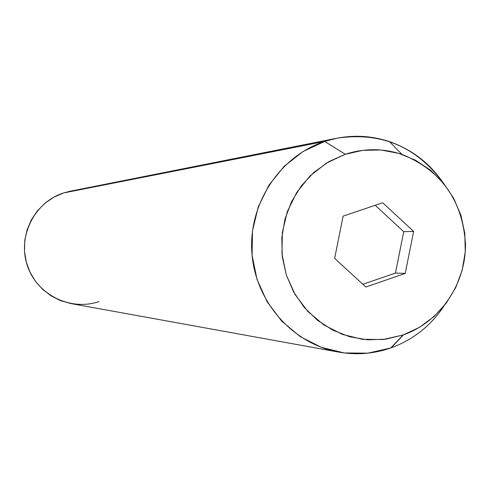 <?xml version="1.0" encoding="UTF-8"?>
<svg xmlns="http://www.w3.org/2000/svg" width="490" height="490" viewBox="0 0 490 490"><rect width="100%" height="100%" fill="white"/><g stroke="black" fill="none" stroke-linecap="round" stroke-linejoin="round"><path stroke-width="0.73" d="M99.066 301.534C70.45 311.481 36.658 294.606 27.256 265.347C17.42 236.235 34.539 202.211 63.498 192.974L53.692 197.262L44.847 203.338L37.295 210.988L31.293 219.943L27.073 229.877L24.782 240.437L24.5 251.254L26.246 261.923L29.951 272.072L35.482 281.327L42.636 289.37L51.156 295.905L60.729 300.701L71.026 303.598L338.731 352.108C292.45 343.894 255.014 301.283 251.86 252.46C248.461 203.65 279.876 156.102 324.686 141.445L303.12 151.465L284.237 166.251L269.01 185.055L258.248 206.933L252.503 230.772L252.087 255.345L257.023 279.386L267.05 301.656L281.634 321.017L300.021 336.489L321.25 347.312L344.231 352.953L367.806 353.161L390.781 347.961L403.08 334.995L382.99 339.527L362.392 339.319L342.314 334.358L323.78 324.876L307.738 311.328L295.017 294.392L286.276 274.915L281.971 253.9L282.332 232.419L287.336 211.582L296.726 192.448L310.005 175.996L326.487 163.054L345.315 154.264L324.686 141.445L63.498 192.974L324.686 141.445L336.918 138.217C380.755 131.669 416.077 146.4 442.899 182.415C429.363 162.931 411.557 149.34 389.477 141.628C367.959 134.566 346.363 134.505 324.686 141.445L345.315 154.264L328.729 161.718L313.857 172.4L301.283 185.918L291.513 201.739L284.929 219.251L281.805 237.773L282.258 256.576L286.276 274.915L293.694 292.077L304.217 307.383L317.428 320.24L332.796 330.162L349.719 336.765L367.531 339.821L385.55 339.215L403.08 334.995L419.452 327.338L434.054 316.552L446.335 303.047L455.847 287.354L462.229 270.057L465.255 251.817L464.814 233.32L460.918 215.251L453.709 198.297L443.462 183.095L430.545 170.22L415.434 160.175L398.713 153.346L381 150.013L362.968 150.32L345.315 154.264C364.241 148.17 383.113 148.207 401.935 154.362C441.423 170.526 462.615 200.428 465.494 244.081C465.88 283.967 440.149 321.838 403.46 334.86L390.781 347.961C373.809 353.835 356.463 355.219 338.731 352.108M334.646 258.389L343.129 216.133L382.696 202.75L413.615 231.409L405.236 273.42L365.828 287.024L334.646 258.389L343.129 216.133L382.696 202.75L413.615 231.409L403.723 231.696L375.199 205.286L403.723 231.696L413.615 231.409L405.236 273.42L395.467 273.059L403.723 231.696L395.467 273.059L405.236 273.42L365.828 287.024L334.646 258.389M336.918 138.217L70.07 191.247L63.498 192.974M443.94 306.121C430.643 325.973 412.923 339.919 390.781 347.961L391.222 347.802C413.168 339.723 430.741 325.832 443.94 306.121M362.863 284.298L395.467 273.059L362.863 284.298M391.222 347.802L403.46 334.86M389.477 141.628L401.935 154.362"/></g></svg>
